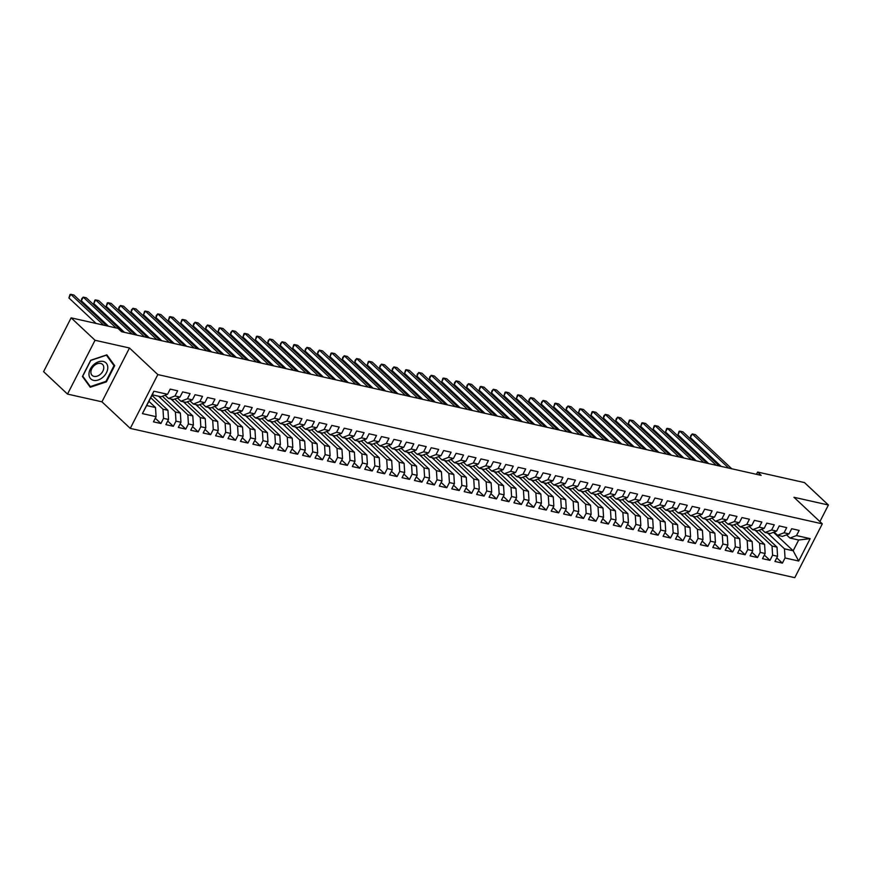<?xml version="1.0" encoding="UTF-8"?>
<svg xmlns="http://www.w3.org/2000/svg" width="872" height="872" viewBox="0 0 872 872"><rect width="100%" height="100%" fill="white"/><g stroke="black" fill="none" stroke-linecap="round" stroke-linejoin="round"><path stroke-width="1.31" d="M130.277 428.392L794.774 577.667L822.307 523.854L157.821 374.579L130.277 428.392L101.937 401.818L129.481 348.004L95.048 340.265L67.515 394.09L101.937 401.818M67.515 394.09L43.6 371.657L71.133 317.844L95.048 340.265M142.419 413.611L153.875 391.212L167.555 394.286L161.037 396.782L152.328 394.82L142.419 413.611L156.088 416.674L153.45 421.841L160.906 423.52L163.544 418.353L168.525 419.476L165.876 424.631L173.332 426.31L175.981 421.143L180.951 422.266L178.302 427.433L185.769 429.1L188.406 423.945L193.377 425.056L190.739 430.223L198.195 431.891L200.833 426.735L205.814 427.847L203.165 433.013L210.621 434.692L213.269 429.525L218.24 430.637L215.602 435.804L223.058 437.482L225.695 432.316L230.666 433.439L228.028 438.594L235.484 440.273L238.121 435.106L243.103 436.229L240.454 441.385L247.91 443.063L250.558 437.897L255.529 439.019L252.891 444.186L260.346 445.854L262.984 440.698L267.955 441.81L265.317 446.976L272.773 448.644L275.41 443.488L280.392 444.6L277.743 449.767L285.199 451.445L287.847 446.279L292.818 447.391L290.18 452.557L297.635 454.236L300.273 449.069L305.244 450.192L302.606 455.348L310.061 457.026L312.699 451.86L317.68 452.982L315.032 458.138L322.487 459.817L325.136 454.65L330.107 455.773L327.469 460.939L334.924 462.607L337.562 457.451L342.533 458.563L339.895 463.73L347.35 465.397L349.999 460.242L354.969 461.353L352.321 466.52L359.776 468.199L362.425 463.032L367.395 464.144L364.758 469.31L372.213 470.989L374.851 465.822L379.821 466.945L377.184 472.101L384.639 473.779L387.288 468.613L392.258 469.736L389.61 474.891L397.065 476.57L399.714 471.403L404.684 472.526L402.047 477.693L409.502 479.36L412.14 474.205L417.11 475.316L414.473 480.483L421.928 482.151L424.577 476.995L429.547 478.107L426.899 483.273L434.354 484.952L437.003 479.785L441.973 480.897L439.335 486.064L446.791 487.742L449.429 482.576L454.399 483.698L451.761 488.854L459.217 490.533L461.866 485.366L466.836 486.489L464.187 491.645L471.643 493.323L474.292 488.157L479.262 489.279L476.624 494.446L484.08 496.113L486.718 490.958L491.688 492.07L489.05 497.236L496.506 498.904L499.155 493.748L504.125 494.86L501.476 500.027L508.943 501.705L511.581 496.539L516.551 497.65L513.913 502.817L521.369 504.496L524.007 499.329L528.977 500.452L526.339 505.607L533.795 507.286L536.443 502.119L541.414 503.242L538.765 508.398L546.232 510.076L548.87 504.91L553.84 506.033L551.202 511.199L558.658 512.867L561.296 507.711L566.266 508.823L563.628 513.99L571.084 515.657L573.732 510.502L578.703 511.613L576.054 516.78L583.521 518.458L586.158 513.292L591.129 514.404L588.491 519.57L595.947 521.249L598.584 516.082L603.555 517.205L600.917 522.361L608.373 524.039L611.021 518.873L615.992 519.995L613.343 525.151L620.809 526.83L623.447 521.663L628.418 522.786L625.78 527.952L633.236 529.62L635.873 524.464L640.844 525.576L638.206 530.743L645.662 532.421L648.31 527.255L653.281 528.367L650.632 533.533L658.098 535.212L660.736 530.045L665.707 531.157L663.069 536.324L670.524 538.002L673.162 532.836L678.133 533.958L675.495 539.114L682.95 540.793L685.599 535.626L690.569 536.749L687.921 541.904L695.387 543.583L698.025 538.427L702.996 539.539L700.358 544.706L707.813 546.373L710.451 541.218L715.422 542.33L712.784 547.496L720.239 549.175L722.888 544.008L727.858 545.12L725.21 550.287L732.676 551.965L735.314 546.798L740.284 547.91L737.647 553.077L745.102 554.755L747.74 549.589L752.71 550.712L750.073 555.867L757.528 557.546L760.177 552.379L765.147 553.502L762.499 558.669L769.965 560.336L772.603 555.181L777.573 556.292L774.936 561.459L782.391 563.127L776.767 557.862M773.464 532.302L793.171 550.777L798.708 561.034L810.164 538.645L796.496 535.572L799.134 530.405L791.678 528.726L789.04 533.893L784.07 532.781L786.708 527.615L779.252 525.936L776.603 531.103L771.633 529.98L774.282 524.824L766.815 523.145L764.177 528.312L759.207 527.189L761.845 522.034L754.389 520.355L751.751 525.522L746.781 524.399L749.419 519.232L741.963 517.565L739.314 522.72L734.344 521.609L736.993 516.442L729.526 514.774L726.888 519.93L721.918 518.818L724.556 513.652L717.1 511.973L714.462 517.14L709.492 516.028L712.13 510.861L704.674 509.183L702.025 514.349L697.055 513.227L699.704 508.071L692.237 506.392L689.599 511.559L684.629 510.436L687.267 505.28L679.811 503.602L677.173 508.768L672.203 507.646L674.841 502.479L667.385 500.811L664.737 505.967L659.766 504.855L662.415 499.689L654.948 498.021L652.311 503.177L647.34 502.065L649.978 496.898L642.522 495.22L639.885 500.386L634.914 499.275L637.552 494.108L630.096 492.429L627.448 497.596L622.477 496.473L625.126 491.318L617.659 489.639L615.022 494.806L610.051 493.683L612.689 488.527L605.233 486.849L602.596 492.015L597.614 490.892L600.263 485.726L592.807 484.058L590.159 489.214L585.188 488.102L587.837 482.935L580.371 481.257L577.733 486.423L572.762 485.312L575.4 480.145L567.944 478.466L565.307 483.633L560.325 482.521L562.974 477.355L555.519 475.676L552.87 480.843L547.899 479.72L550.548 474.564L543.082 472.886L540.444 478.052L535.473 476.93L538.111 471.774L530.656 470.095L528.018 475.262L523.037 474.139L525.685 468.973L518.23 467.305L515.581 472.461L510.611 471.349L513.259 466.182L505.793 464.504L503.155 469.67L498.185 468.558L500.822 463.392L493.367 461.713L490.729 466.88L485.748 465.768L488.396 460.601L480.941 458.923L478.292 464.089L473.322 462.967L475.97 457.811L468.504 456.132L465.866 461.299L460.896 460.176L463.533 455.01L456.078 453.342L453.44 458.498L448.459 457.386L451.107 452.219L443.652 450.552L441.003 455.707L436.033 454.595L438.671 449.429L431.215 447.75L428.577 452.917L423.607 451.805L426.245 446.638L418.789 444.96L416.151 450.126L411.17 449.015L413.819 443.848L406.363 442.169L403.714 447.336L398.744 446.213L401.382 441.058L393.926 439.379L391.288 444.546L386.318 443.423L388.956 438.256L381.5 436.589L378.862 441.744L373.881 440.633L376.53 435.466L369.074 433.798L366.425 438.954L361.455 437.842L364.093 432.675L356.637 430.997L353.999 436.163L349.029 435.052L351.667 429.885L344.211 428.207L341.573 433.373L336.592 432.25L339.241 427.095L331.785 425.416L329.136 430.583L324.166 429.46L326.804 424.304L319.348 422.626L316.71 427.792L311.74 426.67L314.378 421.503L306.922 419.835L304.274 424.991L299.303 423.879L301.952 418.713L294.496 417.045L291.848 422.201L286.877 421.089L289.515 415.922L282.059 414.244L279.422 419.41L274.451 418.298L277.089 413.132L269.633 411.453L266.985 416.62L262.014 415.497L264.663 410.341L257.207 408.663L254.559 413.829L249.588 412.707L252.226 407.551L244.77 405.872L242.133 411.039L237.162 409.916L239.8 404.75L232.344 403.082L229.696 408.238L224.725 407.126L227.374 401.959L219.918 400.292L217.27 405.447L212.299 404.336L214.937 399.169L207.482 397.49L204.844 402.657L199.873 401.545L202.511 396.379L195.055 394.7L192.407 399.867L187.436 398.744L190.085 393.588L182.63 391.91L179.981 397.076L175.01 395.953L177.648 390.798L170.193 389.119L167.555 394.286M798.708 561.034L785.029 557.971L782.391 563.127M71.133 317.844L118.003 328.373L121.546 331.698L761.169 475.382L757.626 472.057L756.471 474.324M759.022 530.285L777.007 547.147L772.036 546.036L755.207 530.252M777.573 556.292L777.007 547.147M772.603 555.181L772.036 546.036M810.164 538.645L798.676 540.019L789.978 538.068L786.544 534.852M796.496 535.572L789.978 538.068M746.596 527.495L764.581 544.357L759.61 543.245L742.781 527.462M765.147 553.502L764.581 544.357M760.177 552.379L759.61 543.245M789.04 533.893L782.522 536.389L777.541 535.277L774.118 532.051M784.07 532.781L777.541 535.277M734.159 524.693L752.154 541.567L747.173 540.455L730.355 524.672M752.71 550.712L752.154 541.567M747.74 549.589L747.173 540.455M776.603 531.103L770.085 533.599L765.115 532.476L761.681 529.26M771.633 529.98L765.115 532.476M721.733 521.903L739.718 538.776L734.747 537.653L717.918 521.881M740.284 547.91L739.718 538.776M735.314 546.798L734.747 537.653M764.177 528.312L757.659 530.808L752.689 529.686L749.255 526.47M759.207 527.189L752.689 529.686M709.307 519.113L727.292 535.986L722.321 534.863L705.492 519.091M727.858 545.12L727.292 535.986M722.888 544.008L722.321 534.863M751.751 525.522L745.233 528.018L740.252 526.895L736.829 523.68M746.781 524.399L740.252 526.895M696.87 516.322L714.866 533.195L709.884 532.073L693.066 516.289M715.422 542.33L714.866 533.195M710.451 541.218L709.884 532.073M739.314 522.72L732.796 525.217L727.826 524.105L724.392 520.889M734.344 521.609L727.826 524.105M684.444 513.532L702.429 530.394L697.458 529.282L680.629 513.499M702.996 539.539L702.429 530.394M698.025 538.427L697.458 529.282M726.888 519.93L720.37 522.426L715.4 521.314L711.966 518.099M721.918 518.818L715.4 521.314M672.018 510.741L690.003 527.604L685.032 526.492L668.203 510.709M690.569 536.749L690.003 527.604M685.599 535.626L685.032 526.492M714.462 517.14L707.944 519.636L702.963 518.524L699.54 515.298M709.492 516.028L702.963 518.524M659.581 507.94L677.577 524.813L672.595 523.701L655.777 507.918M678.133 533.958L677.577 524.813M673.162 532.836L672.595 523.701M702.025 514.349L695.507 516.845L690.537 515.723L687.103 512.507M697.055 513.227L690.537 515.723M647.155 505.15L665.14 522.023L660.169 520.9L643.34 505.128M665.707 531.157L665.14 522.023M660.736 530.045L660.169 520.9M689.599 511.559L683.081 514.055L678.111 512.932L674.677 509.717M684.629 510.436L678.111 512.932M634.729 502.359L652.714 519.232L647.743 518.11L630.914 502.337M653.281 528.367L652.714 519.232M648.31 527.255L647.743 518.11M677.173 508.768L670.655 511.265L665.674 510.142L662.251 506.926M672.203 507.646L665.674 510.142M622.292 499.569L640.288 516.442L635.307 515.319L618.488 499.536M640.844 525.576L640.288 516.442M635.873 524.464L635.307 515.319M664.737 505.967L658.218 508.463L653.248 507.351L649.814 504.136M659.766 504.855L653.248 507.351M609.866 496.778L627.851 513.641L622.881 512.529L606.051 496.746M628.418 522.786L627.851 513.641M623.447 521.663L622.881 512.529M652.311 503.177L645.792 505.673L640.822 504.561L637.388 501.346M647.34 502.065L640.822 504.561M597.44 493.988L615.425 510.85L610.454 509.738L593.625 493.955M615.992 519.995L615.425 510.85M611.021 518.873L610.454 509.738M639.885 500.386L633.366 502.882L628.385 501.771L624.962 498.544M634.914 499.275L628.385 501.771M585.003 491.187L602.999 508.06L598.018 506.948L581.199 491.165M603.555 517.205L602.999 508.06M598.584 516.082L598.018 506.948M627.448 497.596L620.929 500.092L615.959 498.969L612.526 495.754M622.477 496.473L615.959 498.969M572.577 488.396L590.562 505.27L585.592 504.147L568.762 488.375M591.129 514.404L590.562 505.27M586.158 513.292L585.592 504.147M615.022 494.806L608.503 497.302L603.533 496.179L600.1 492.963M610.051 493.683L603.533 496.179M560.151 485.606L578.136 502.479L573.166 501.356L556.336 485.584M578.703 511.613L578.136 502.479M573.732 510.502L573.166 501.356M602.596 492.015L596.077 494.5L591.096 493.389L587.673 490.173M597.614 490.892L591.096 493.389M547.714 482.816L565.71 499.689L560.729 498.566L543.91 482.783M566.266 508.823L565.71 499.689M561.296 507.711L560.729 498.566M590.159 489.214L583.641 491.71L578.67 490.598L575.237 487.383M585.188 488.102L578.67 490.598M535.288 480.025L553.273 496.887L548.303 495.776L531.473 479.992M553.84 506.033L553.273 496.887M548.87 504.91L548.303 495.776M577.733 486.423L571.215 488.92L566.244 487.808L562.811 484.592M572.762 485.312L566.244 487.808M522.862 477.235L540.847 494.097L535.877 492.985L519.047 477.202M541.414 503.242L540.847 494.097M536.443 502.119L535.877 492.985M565.307 483.633L558.788 486.129L553.807 485.017L550.385 481.791M560.325 482.521L553.807 485.017M510.425 474.433L528.421 491.307L523.44 490.195L506.621 474.412M528.977 500.452L528.421 491.307M524.007 499.329L523.44 490.195M552.87 480.843L546.352 483.339L541.381 482.216L537.948 479.001M547.899 479.72L541.381 482.216M497.999 471.643L515.984 488.516L511.014 487.394L494.184 471.621M516.551 497.65L515.984 488.516M511.581 496.539L511.014 487.394M540.444 478.052L533.926 480.548L528.955 479.426L525.522 476.21M535.473 476.93L528.955 479.426M485.573 468.853L503.558 485.726L498.588 484.603L481.758 468.831M504.125 494.86L503.558 485.726M499.155 493.748L498.588 484.603M528.018 475.262L521.489 477.747L516.518 476.635L513.096 473.42M523.037 474.139L516.518 476.635M473.136 466.062L491.132 482.935L486.151 481.813L469.332 466.03M491.688 492.07L491.132 482.935M486.718 490.958L486.151 481.813M515.581 472.461L509.063 474.957L504.092 473.845L500.659 470.629M510.611 471.349L504.092 473.845M460.71 463.272L478.695 480.134L473.725 479.022L456.895 463.239M479.262 489.279L478.695 480.134M474.292 488.157L473.725 479.022M503.155 469.67L496.637 472.166L491.666 471.054L488.233 467.839M498.185 468.558L491.666 471.054M448.284 460.481L466.269 477.344L461.299 476.232L444.469 460.449M466.836 486.489L466.269 477.344M461.866 485.366L461.299 476.232M490.729 466.88L484.2 469.376L479.229 468.253L475.807 465.038M485.748 465.768L479.229 468.253M435.847 457.68L453.843 474.553L448.862 473.442L432.043 457.658M454.399 483.698L453.843 474.553M449.429 482.576L448.862 473.442M478.292 464.089L471.774 466.585L466.803 465.463L463.37 462.247M473.322 462.967L466.803 465.463M423.421 454.89L441.406 471.763L436.436 470.64L419.606 454.868M441.973 480.897L441.406 471.763M437.003 479.785L436.436 470.64M465.866 461.299L459.348 463.795L454.377 462.672L450.944 459.457M460.896 460.176L454.377 462.672M410.995 452.099L428.98 468.973L424.01 467.85L407.18 452.078M429.547 478.107L428.98 468.973M424.577 476.995L424.01 467.85M453.44 458.498L446.911 460.994L441.941 459.882L438.518 456.666M448.459 457.386L441.941 459.882M398.558 449.309L416.543 466.182L411.573 465.059L394.754 449.276M417.11 475.316L416.543 466.182M412.14 474.205L411.573 465.059M441.003 455.707L434.485 458.203L429.515 457.092L426.081 453.876M436.033 454.595L429.515 457.092M386.133 446.519L404.118 463.381L399.147 462.269L382.318 446.486M404.684 472.526L404.118 463.381M399.714 471.403L399.147 462.269M428.577 452.917L422.059 455.413L417.089 454.301L413.655 451.075M423.607 451.805L417.089 454.301M373.707 443.728L391.692 460.59L386.721 459.479L369.892 443.695M392.258 469.736L391.692 460.59M387.288 468.613L386.721 459.479M416.151 450.126L409.622 452.623L404.652 451.5L401.229 448.284M411.17 449.015L404.652 451.5M361.27 440.927L379.255 457.8L374.284 456.688L357.466 440.905M379.821 466.945L379.255 457.8M374.851 465.822L374.284 456.688M403.714 447.336L397.196 449.832L392.226 448.709L388.792 445.494M398.744 446.213L392.226 448.709M348.844 438.136L366.829 455.01L361.858 453.887L345.029 438.115M367.395 464.144L366.829 455.01M362.425 463.032L361.858 453.887M391.288 444.546L384.77 447.042L379.8 445.919L376.366 442.704M386.318 443.423L379.8 445.919M336.418 435.346L354.403 452.219L349.432 451.097L332.603 435.324M354.969 461.353L354.403 452.219M349.999 460.242L349.432 451.097M378.862 441.744L372.333 444.24L367.363 443.129L363.94 439.913M373.881 440.633L367.363 443.129M323.981 432.556L341.966 449.429L336.995 448.306L320.177 432.523M342.533 458.563L341.966 449.429M337.562 457.451L336.995 448.306M366.425 438.954L359.907 441.45L354.937 440.338L351.503 437.123M361.455 437.842L354.937 440.338M311.555 429.765L329.54 446.628L324.569 445.516L307.74 429.733M330.107 455.773L329.54 446.628M325.136 454.65L324.569 445.516M353.999 436.163L347.481 438.66L342.511 437.548L339.077 434.321M349.029 435.052L342.511 437.548M299.129 426.975L317.114 443.837L312.143 442.725L295.314 426.942M317.68 452.982L317.114 443.837M312.699 451.86L312.143 442.725M341.573 433.373L335.044 435.869L330.074 434.747L326.651 431.531M336.592 432.25L330.074 434.747M286.692 424.173L304.677 441.047L299.706 439.935L282.888 424.152M305.244 450.192L304.677 441.047M300.273 449.069L299.706 439.935M329.136 430.583L322.618 433.079L317.648 431.956L314.214 428.741M324.166 429.46L317.648 431.956M274.266 421.383L292.251 438.256L287.28 437.134L270.451 421.361M292.818 447.391L292.251 438.256M287.847 446.279L287.28 437.134M316.71 427.792L310.192 430.288L305.222 429.166L301.788 425.95M311.74 426.67L305.222 429.166M261.84 418.593L279.825 435.466L274.854 434.343L258.025 418.56M280.392 444.6L279.825 435.466M275.41 443.488L274.854 434.343M304.274 424.991L297.755 427.487L292.785 426.375L289.362 423.16M299.303 423.879L292.785 426.375M249.403 415.802L267.388 432.665L262.418 431.553L245.599 415.77M267.955 441.81L267.388 432.665M262.984 440.698L262.418 431.553M291.848 422.201L285.329 424.697L280.359 423.585L276.925 420.369M286.877 421.089L280.359 423.585M236.977 413.012L254.962 429.874L249.992 428.762L233.162 412.979M255.529 439.019L254.962 429.874M250.558 437.897L249.992 428.762M279.422 419.41L272.903 421.906L267.933 420.795L264.499 417.568M274.451 418.298L267.933 420.795M224.54 410.211L242.536 427.084L237.566 425.972L220.736 410.189M243.103 436.229L242.536 427.084M238.121 435.106L237.566 425.972M266.985 416.62L260.466 419.116L255.496 417.993L252.073 414.778M262.014 415.497L255.496 417.993M212.114 407.42L230.099 424.293L225.129 423.182L208.31 407.398M230.666 433.439L230.099 424.293M225.695 432.316L225.129 423.182M254.559 413.829L248.04 416.326L243.07 415.203L239.637 411.987M249.588 412.707L243.07 415.203M199.688 404.63L217.673 421.503L212.703 420.38L195.873 404.608M218.24 430.637L217.673 421.503M213.269 429.525L212.703 420.38M242.133 411.039L235.614 413.535L230.644 412.412L227.21 409.197M237.162 409.916L230.644 412.412M187.251 401.839L205.247 418.713L200.277 417.59L183.447 401.807M205.814 427.847L205.247 418.713M200.833 426.735L200.277 417.59M229.696 408.238L223.178 410.734L218.207 409.622L214.785 406.407M224.725 407.126L218.207 409.622M174.825 399.049L192.81 415.911L187.84 414.8L171.021 399.016M193.377 425.056L192.81 415.911M188.406 423.945L187.84 414.8M217.27 405.447L210.752 407.943L205.781 406.832L202.348 403.616M212.299 404.336L205.781 406.832M162.399 396.259L180.384 413.121L175.414 412.009L158.584 396.226M180.951 422.266L180.384 413.121M175.981 421.143L175.414 412.009M204.844 402.657L198.326 405.153L193.355 404.041L189.922 400.815M199.873 401.545L193.355 404.041M152.033 395.398L167.958 410.331L162.988 409.219L150.812 397.796M168.525 419.476L167.958 410.331M163.544 418.353L162.988 409.219M192.407 399.867L185.889 402.363L180.918 401.24L177.485 398.024M187.436 398.744L180.918 401.24M148.97 401.393L155.521 407.54L146.823 405.589M156.088 416.674L155.521 407.54M179.981 397.076L173.463 399.572L168.492 398.45L165.059 395.234M175.01 395.953L168.492 398.45M819.909 521.609L828.4 505.008L804.485 482.587L757.626 472.057M129.481 348.004L157.821 374.579M828.4 505.008L793.967 497.28L822.307 523.854M767.643 533.043L784.473 548.826L793.171 550.777L798.676 540.019M153.875 391.212L152.328 394.82M785.029 557.971L784.473 548.826M114.701 365.651L106.853 354.85L90.71 360.256L82.415 376.464L90.263 387.266L106.406 381.86L114.701 365.651L112.564 363.646M160.906 423.52L155.292 418.244M173.332 426.31L167.718 421.045M185.769 429.1L180.144 423.836M198.195 431.891L192.581 426.626M210.621 434.692L205.007 429.416M223.058 437.482L217.433 432.207M235.484 440.273L229.87 434.997M247.91 443.063L242.296 437.798M260.346 445.854L254.722 440.589M272.773 448.644L267.159 443.379M285.199 451.445L279.585 446.17M297.635 454.236L292.011 448.96M310.061 457.026L304.448 451.751M322.487 459.817L316.874 454.552M334.924 462.607L329.3 457.342M347.35 465.397L341.737 460.133M359.776 468.199L354.163 462.923M372.213 470.989L366.589 465.713M384.639 473.779L379.026 468.515M397.065 476.57L391.452 471.305M409.502 479.36L403.878 474.096M421.928 482.151L416.315 476.886M434.354 484.952L428.741 479.676M446.791 487.742L441.167 482.467M459.217 490.533L453.603 485.268M471.643 493.323L466.03 488.058M484.08 496.113L478.456 490.849M496.506 498.904L490.892 493.639M508.943 501.705L503.318 496.43M521.369 504.496L515.744 499.22M533.795 507.286L528.181 502.021M546.232 510.076L540.607 504.812M558.658 512.867L553.033 507.602M571.084 515.657L565.47 510.393M583.521 518.458L577.896 513.183M595.947 521.249L590.322 515.973M608.373 524.039L602.759 518.775M620.809 526.83L615.185 521.565M633.236 529.62L627.611 524.355M645.662 532.421L640.048 527.146M658.098 535.212L652.474 529.936M670.524 538.002L664.9 532.727M682.95 540.793L677.337 535.528M695.387 543.583L689.763 538.318M707.813 546.373L702.189 541.109M720.239 549.175L714.626 543.899M732.676 551.965L727.052 546.69M745.102 554.755L739.478 549.48M757.528 557.546L751.915 552.281M769.965 560.336L764.341 555.072M103.637 325.147L70.785 294.333L73.891 295.03L106.744 325.845M96.094 323.447L68.921 297.962L70.785 294.333L70 294.551L68.921 297.962M116.063 327.937L83.211 297.123L86.317 297.821L122.712 331.96M108.52 326.248L81.347 300.764L83.211 297.123L81.685 298.802L81.347 300.764M132.043 334.052L95.637 299.913L98.743 300.611L135.149 334.75M124.489 332.363L93.773 303.554L95.637 299.913L94.863 300.132L93.773 303.554M107.79 367.733A11.042 7.717 133.2 0 0 98.525 361.793A11.042 7.717 133.2 0 0 88.966 374.044A11.042 7.717 133.2 0 0 98.231 379.985A11.042 7.717 133.2 0 0 107.79 367.733M103.779 367.744A7.554 5.287 133.2 0 0 102.504 364.398A7.554 5.287 133.2 0 0 95.353 364.714A7.554 5.287 133.2 0 0 90.884 372.072A7.554 5.287 133.2 0 0 92.16 375.418A7.554 5.287 133.2 0 0 99.31 375.102A7.554 5.287 133.2 0 0 103.779 367.744M90.339 386.59L82.742 376.137L90.775 360.43L106.417 355.187L114.014 365.651L105.981 381.358L90.339 386.59L88.562 384.923M144.469 336.843L108.074 302.704L111.18 303.402L147.575 337.54M136.926 335.153L106.21 306.345L108.074 302.704L107.289 302.933L106.21 306.345M156.895 339.633L120.5 305.505L123.606 306.203L160.001 340.331M149.352 337.944L118.636 309.135L120.5 305.505L118.974 307.173L118.636 309.135M169.332 342.434L132.925 308.296L136.032 308.993L172.438 343.132M161.778 340.734L131.073 311.925L132.925 308.296L131.41 309.963L131.073 311.925M181.758 345.225L145.362 311.086L148.469 311.784L184.864 345.922M174.215 343.524L143.499 314.716L145.362 311.086L144.578 311.304L143.499 314.716M194.184 348.015L157.788 313.876L160.895 314.574L197.29 348.713M186.641 346.315L155.925 317.517L157.788 313.876L156.262 315.555L155.925 317.517M206.62 350.806L170.214 316.667L173.321 317.364L209.727 351.503M199.067 349.116L168.361 320.307L170.214 316.667L169.44 316.885L168.361 320.307M219.046 353.596L182.651 319.457L185.758 320.155L222.153 354.294M211.504 351.907L180.787 323.098L182.651 319.457L181.867 319.686L180.787 323.098M231.472 356.386L195.077 322.259L198.184 322.956L234.579 357.084M223.93 354.697L193.213 325.888L195.077 322.259L193.551 323.926L193.213 325.888M243.909 359.188L207.503 325.049L210.61 325.747L247.016 359.885M236.356 357.487L205.65 328.679L207.503 325.049L205.988 326.717L205.65 328.679M256.335 361.978L219.94 327.839L223.047 328.537L259.442 362.676M248.793 360.278L218.076 331.48L219.94 327.839L219.155 328.057L218.076 331.48M268.761 364.769L232.366 330.63L235.473 331.327L271.868 365.466M261.219 363.068L230.502 334.27L232.366 330.63L230.84 332.308L230.502 334.27M281.198 367.559L244.792 333.42L247.899 334.118L284.305 368.257M273.645 365.869L242.939 337.061L244.792 333.42L244.018 333.638L242.939 337.061M293.624 370.349L257.229 336.211L260.336 336.908L296.731 371.047M286.081 368.66L255.365 339.851L257.229 336.211L256.444 336.439L255.365 339.851M306.05 373.14L269.655 339.012L272.762 339.709L309.157 373.848M298.507 371.45L267.791 342.642L269.655 339.012L268.129 340.68L267.791 342.642M318.487 375.941L282.081 341.802L285.188 342.5L321.594 376.639M310.944 374.241L280.228 345.432L282.081 341.802L280.566 343.47L280.228 345.432M330.913 378.731L294.518 344.593L297.625 345.29L334.02 379.429M323.37 377.031L292.654 348.233L294.518 344.593L293.733 344.811L292.654 348.233M343.339 381.522L306.944 347.383L310.05 348.081L346.446 382.219M335.796 379.821L305.08 351.024L306.944 347.383L305.418 349.062L305.08 351.024M355.776 384.312L319.37 350.173L322.477 350.871L358.883 385.01M348.233 382.623L317.517 353.814L319.37 350.173L317.855 351.852L317.517 353.814M368.202 387.103L331.807 352.964L334.913 353.661L371.308 387.8M360.659 385.413L329.943 356.604L331.807 352.964L331.022 353.193L329.943 356.604M380.628 389.893L344.233 355.765L347.339 356.463L383.745 390.602M373.085 388.204L342.369 359.395L344.233 355.765L342.707 357.433L342.369 359.395M393.065 392.694L356.659 358.555L359.765 359.253L396.171 393.392M385.522 390.994L354.806 362.185L356.659 358.555L355.144 360.223L354.806 362.185M405.491 395.485L369.096 361.346L372.202 362.043L408.597 396.182M397.948 393.784L367.232 364.987L369.096 361.346L368.311 361.564L367.232 364.987M417.917 398.275L381.522 364.136L384.628 364.834L421.034 398.973M410.374 396.575L379.658 367.777L381.522 364.136L379.996 365.815L379.658 367.777M430.354 401.066L393.948 366.927L397.054 367.624L433.46 401.763M422.811 399.376L392.095 370.567L393.948 366.927L392.433 368.605L392.095 370.567M442.78 403.856L406.385 369.717L409.491 370.426L445.886 404.553M435.237 402.166L404.521 373.358L406.385 369.717L405.6 369.946L404.521 373.358M455.206 406.657L418.811 372.518L421.917 373.216L458.323 407.355M447.663 404.957L416.947 376.148L418.811 372.518L417.285 374.186L416.947 376.148M467.643 409.448L431.237 375.309L434.343 376.006L470.749 410.145M460.1 407.747L429.384 378.938L431.237 375.309L429.722 376.977L429.384 378.938M480.069 412.238L443.674 378.099L446.78 378.797L483.175 412.936M472.526 410.538L441.81 381.74L443.674 378.099L442.889 378.317L441.81 381.74M492.495 415.028L456.1 380.89L459.206 381.587L495.612 415.726M484.952 413.339L454.236 384.53L456.1 380.89L454.574 382.568L454.236 384.53M504.932 417.819L468.526 383.68L471.632 384.378L508.038 418.516M497.389 416.129L466.673 387.321L468.526 383.68L467.011 385.359L466.673 387.321M517.358 420.609L480.963 386.47L484.069 387.179L520.464 421.307M509.815 418.92L479.099 390.111L480.963 386.47L480.178 386.699L479.099 390.111M529.784 423.411L493.389 389.272L496.495 389.969L532.901 424.108M522.241 421.71L491.525 392.901L493.389 389.272L491.863 390.939L491.525 392.901M542.221 426.201L505.815 392.062L508.921 392.76L545.327 426.899M534.678 424.501L503.962 395.692L505.815 392.062L505.041 392.28L503.962 395.692M554.647 428.991L518.251 394.853L521.358 395.55L557.753 429.689M547.104 427.291L516.388 398.493L518.251 394.853L517.467 395.071L516.388 398.493M567.083 431.782L530.677 397.643L533.784 398.341L570.19 432.479M559.53 430.092L528.813 401.284L530.677 397.643L529.151 399.322L528.813 401.284M579.509 434.572L543.103 400.433L546.21 401.131L582.616 435.27M571.967 432.883L541.25 404.074L543.103 400.433L541.588 402.112L541.25 404.074M591.935 437.363L555.54 403.235L558.647 403.932L595.042 438.06M584.393 435.673L553.676 406.864L555.54 403.235L554.755 403.453L553.676 406.864M604.372 440.164L567.966 406.025L571.073 406.723L607.479 440.861M596.819 438.463L566.102 409.655L567.966 406.025L566.44 407.693L566.102 409.655M616.798 442.954L580.392 408.815L583.499 409.513L619.905 443.652M609.256 441.254L578.539 412.445L580.392 408.815L579.618 409.033L578.539 412.445M629.224 445.745L592.829 411.606L595.936 412.303L632.331 446.442M621.682 444.044L590.965 415.246L592.829 411.606L592.044 411.824L590.965 415.246M641.661 448.535L605.255 414.396L608.362 415.094L644.768 449.233M634.108 446.846L603.391 418.037L605.255 414.396L603.729 416.075L603.391 418.037M654.087 451.325L617.681 417.187L620.799 417.884L657.194 452.023M646.544 449.636L615.828 420.827L617.681 417.187L616.166 418.865L615.828 420.827M666.513 454.116L630.118 419.988L633.225 420.685L669.62 454.813M658.97 452.426L628.254 423.618L630.118 419.988L629.333 420.206L628.254 423.618M678.95 456.917L642.544 422.778L645.651 423.476L682.057 457.615M671.396 455.217L640.68 426.408L642.544 422.778L641.77 422.996L640.68 426.408M691.376 459.708L654.97 425.569L658.088 426.266L694.483 460.405M683.833 458.007L653.117 429.198L654.97 425.569L654.196 425.787L653.117 429.198M703.802 462.498L667.407 428.359L670.514 429.057L706.909 463.196M696.259 460.798L665.543 432L667.407 428.359L666.622 428.577L665.543 432M716.239 465.288L679.833 431.15L682.939 431.847L719.346 465.986M708.685 463.599L677.969 434.79L679.833 431.15L679.059 431.368L677.969 434.79M728.665 468.079L692.259 433.94L695.376 434.638L731.772 468.776M721.122 466.389L690.406 437.581L692.259 433.94L690.744 435.618L690.406 437.581"/></g></svg>
